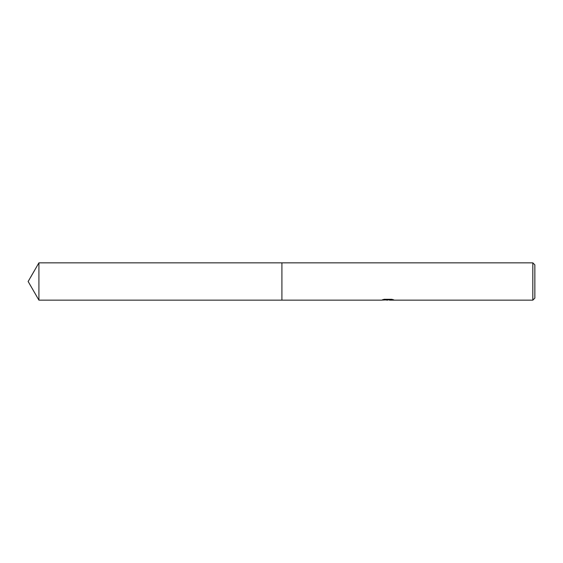 <?xml version="1.0" encoding="UTF-8"?>
<svg xmlns="http://www.w3.org/2000/svg" width="563" height="563" viewBox="0 0 563 563"><rect width="100%" height="100%" fill="white"/><g stroke="black" fill="none" stroke-linecap="round" stroke-linejoin="round"><path stroke-width="0.84" d="M383.945 299.375L388.315 299.375L388.315 299.79L381.228 300.149L281.908 300.149L281.908 262.851L532.823 262.851L534.85 264.877L534.85 298.123L532.823 300.149L389.547 300.149L389.476 299.727L392.024 299.382M281.908 300.149L281.908 262.851L281.908 300.149L38.917 300.149L38.917 262.851L281.908 262.851M389.476 299.854L385.402 299.966M387.569 300.149L386.69 300.149M532.823 300.149L532.823 262.851M388.315 299.79L382.354 299.79L384.297 299.305L391.651 299.305L393.783 299.847L389.476 300.135M388.315 299.741L389.476 299.741M38.917 262.851L28.15 281.5L38.917 300.149"/></g></svg>

